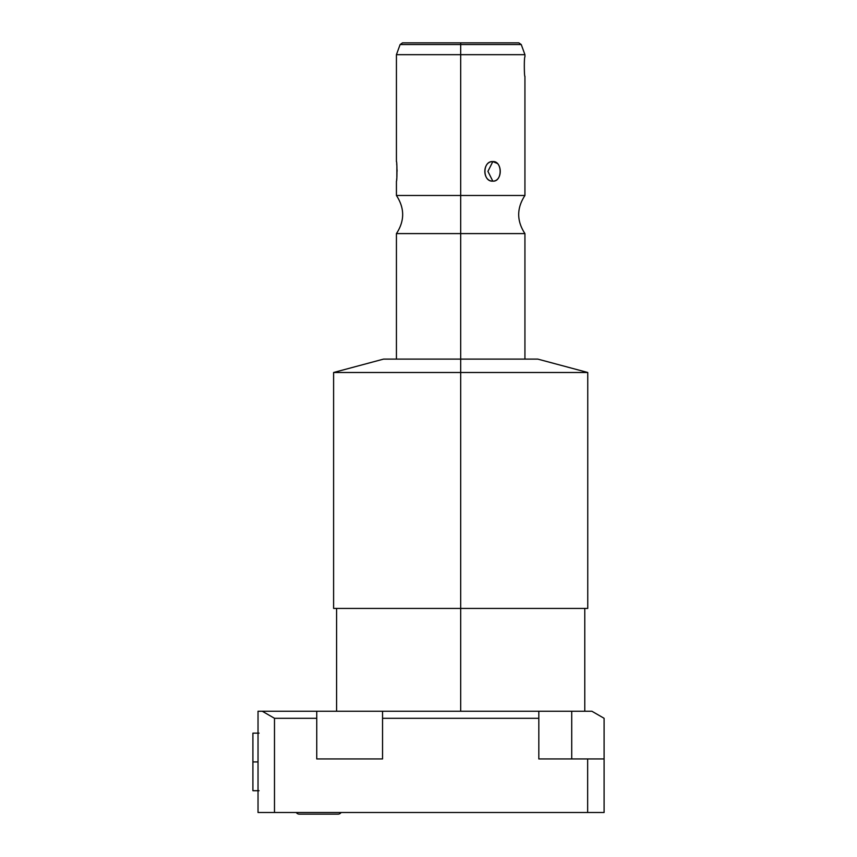<?xml version="1.0" encoding="UTF-8"?>
<svg xmlns="http://www.w3.org/2000/svg" width="857" height="857" viewBox="0 0 857 857"><rect width="100%" height="100%" fill="white"/><g stroke="black" fill="none" stroke-linecap="round" stroke-linejoin="round"><path stroke-width="1.29" d="M591.866 711.235L258.032 711.235L316.747 711.235L316.747 718.295L274.486 718.295L262.253 711.235L274.486 718.295L274.486 812.5L258.032 812.5L258.032 711.235L258.032 812.5L587.656 812.5L274.486 812.5L274.486 718.295L316.747 718.295L316.747 711.235L538.817 711.235L538.817 718.295L538.817 711.235L591.866 711.235L604.099 718.295L604.099 812.5L587.656 812.5L587.656 758.938L604.099 758.938L604.099 812.5L587.656 812.5L587.656 758.938L538.817 758.938L604.099 758.938L604.099 718.295L591.866 711.235M259.06 790.711L252.901 790.711L252.901 761.927L258.032 761.927L252.901 761.927L252.901 733.131L259.06 733.131M252.901 761.927L252.901 790.711L252.901 761.927M296.265 812.5A3.749 3.749 0 0 0 299.372 814.15A3.749 3.749 0 0 1 296.265 812.5A3.749 3.749 0 0 0 299.372 814.15L338.022 814.15A3.749 3.749 0 0 0 341.129 812.5A3.749 3.749 0 0 1 338.022 814.15L338.022 814.15A3.749 3.749 0 0 0 341.129 812.5M316.747 758.938L382.543 758.938L316.747 758.938L316.747 718.295L316.747 758.938M571.715 758.938L571.715 711.235L571.715 758.938M538.817 758.938L538.817 718.295L382.543 718.295L382.543 711.235L382.543 758.938L382.543 718.295L538.817 718.295L538.817 758.938M460.68 711.235L460.68 608.427L460.68 711.235M584.774 711.235L584.774 608.427L333.609 608.427L333.609 372.495L460.68 372.495L460.68 608.427L460.68 372.495L333.609 372.495L383.572 359.104L460.68 359.104L460.68 372.495L460.68 359.104L537.789 359.104L587.752 372.495L460.68 372.495L587.752 372.495L587.752 608.427L460.68 608.427M524.934 56.733C523.927 57.901 524.323 77.88 524.934 76.262C524.323 77.88 523.927 57.901 524.934 56.733L524.934 54.677L521.249 44.543L460.68 44.543L521.249 44.543L518.839 42.85L460.68 42.85L460.68 44.543L460.68 42.85L402.522 42.85L400.112 44.543L460.68 44.543L400.112 44.543L396.427 54.677L460.68 54.677L460.68 44.543L460.68 54.677L524.934 54.677L396.427 54.677L396.427 161.598C397.102 160.591 397.145 181.823 396.427 181.138L396.427 195.492L460.68 195.492L460.68 54.677L460.68 195.492L524.934 195.492L460.68 195.492L460.68 233.597L460.68 195.492L396.427 195.492C404.74 208.197 404.74 220.902 396.427 233.597L460.68 233.597L396.427 233.597L396.427 359.104L460.68 359.104L460.68 233.597L524.934 233.597L460.68 233.597L460.68 359.104M492.807 161.598C482.18 161.373 482.18 181.352 492.807 181.138L487.922 171.368L492.807 161.598L487.922 171.368L492.807 181.138C502.727 181.352 502.727 161.373 492.807 161.598C482.352 160.73 482.33 181.984 492.807 181.138C502.566 182.005 502.588 160.741 492.807 161.598L497.285 163.419M396.845 177.078L396.887 166.183M396.695 163.901L396.823 165.305M397.059 169.847L397.07 171.368M396.93 175.931L396.845 177.131M396.695 178.834L396.63 179.413M337.08 814.15L299.372 814.15M336.587 608.427L336.587 711.235M524.934 359.104L524.934 233.597C516.621 220.902 516.621 208.197 524.934 195.492L524.934 76.262"/></g></svg>
